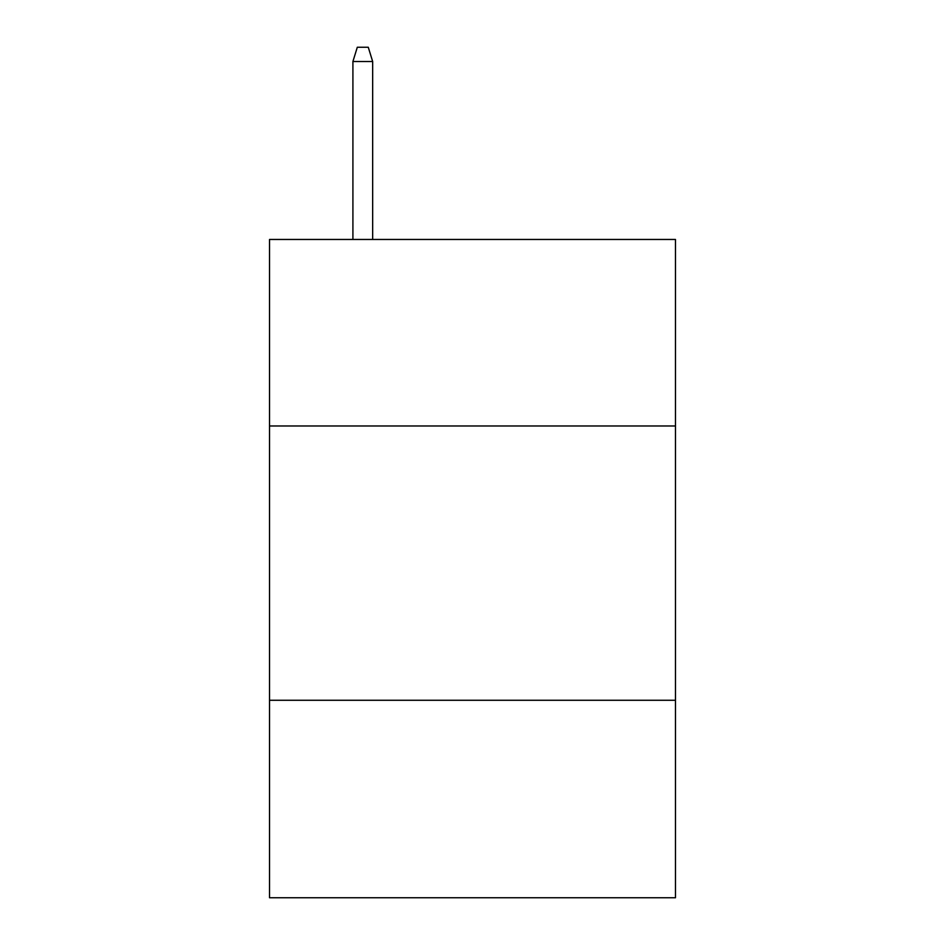 <?xml version="1.0" encoding="UTF-8"?>
<svg xmlns="http://www.w3.org/2000/svg" width="945" height="945" viewBox="0 0 945 945"><rect width="100%" height="100%" fill="white"/><g stroke="black" fill="none" stroke-linecap="round" stroke-linejoin="round"><path stroke-width="1.42" d="M675.474 425.982L675.474 239.463L269.526 239.463L269.526 425.982L675.474 425.982L675.474 897.75L269.526 897.75L269.526 425.982M675.474 700.269L269.526 700.269M372.661 239.463L372.661 61.508L352.91 61.508L352.91 239.463M352.91 61.508L357.305 47.25L368.266 47.25L372.661 61.508"/></g></svg>
